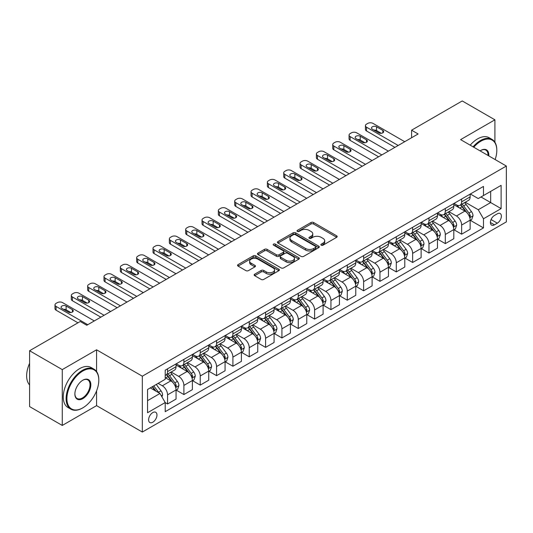 <?xml version="1.0" encoding="UTF-8"?>
<svg xmlns="http://www.w3.org/2000/svg" width="533" height="533" viewBox="0 0 533 533"><rect width="100%" height="100%" fill="white"/><g stroke="black" fill="none" stroke-linecap="round" stroke-linejoin="round"><path stroke-width="0.8" d="M321.239 245.187A1.273 0.733 0 0 0 323.031 245.187L336.669 237.312A1.812 1.046 0 0 0 337.196 236.572A1.812 1.046 0 0 0 336.669 235.833L313.571 222.501A1.812 1.046 0 0 0 311.005 222.501L297.374 230.369A1.273 0.733 0 0 0 297.001 230.889A1.273 0.733 0 0 0 297.374 231.409A1.273 0.733 0 0 0 299.173 231.409L300.932 230.389A5.803 3.351 0 0 1 309.147 230.389L311.072 231.502A5.803 3.351 0 0 1 312.771 233.867A5.803 3.351 0 0 1 311.072 236.239L309.307 237.258A1.273 0.733 0 0 0 308.933 237.778A1.273 0.733 0 0 0 309.307 238.298A1.273 0.733 0 0 0 311.105 238.298L312.864 237.278A5.803 3.351 0 0 1 321.079 237.278L323.005 238.391A5.803 3.351 0 0 1 324.704 240.756A5.803 3.351 0 0 1 323.005 243.128L321.239 244.147A1.273 0.733 0 0 0 320.866 244.667A1.273 0.733 0 0 0 321.239 245.187L321.239 244.147M152.784 422.236A5.916 3.418 120 0 0 156.649 417.026A5.916 3.418 120 0 0 155.743 412.289A5.916 3.418 120 0 0 152.784 412.582A5.916 3.418 120 0 0 148.92 417.792A5.916 3.418 120 0 0 149.826 422.529A5.916 3.418 120 0 0 152.784 422.236M254.681 274.202A1.812 1.046 0 0 0 254.154 274.941A1.812 1.046 0 0 0 254.681 275.681L261.163 279.425A1.812 1.046 0 0 0 263.728 279.425L278.866 270.684A1.812 1.046 0 0 0 279.399 269.945A1.812 1.046 0 0 0 278.866 269.205L255.773 255.867A1.812 1.046 0 0 0 253.208 255.867L238.071 264.608A1.812 1.046 0 0 0 237.538 265.347A1.812 1.046 0 0 0 238.071 266.094L245.893 270.611A1.812 1.046 0 0 0 248.458 270.611L254.941 266.866A1.812 1.046 0 0 0 255.474 266.127A1.812 1.046 0 0 0 254.941 265.387L251.056 263.149A4.85 2.805 0 0 1 249.637 261.163A4.85 2.805 0 0 1 252.635 258.578A4.85 2.805 0 0 1 257.925 259.185L273.129 267.959A4.85 2.805 0 0 1 274.548 269.945A4.85 2.805 0 0 1 271.55 272.53A4.85 2.805 0 0 1 266.26 271.923L263.728 270.464A1.812 1.046 0 0 0 261.163 270.464L254.681 274.202L254.681 275.681M96.58 349.795L62.268 369.602L29.588 350.734L29.588 406.579L62.268 425.447L96.58 405.64L142.324 432.05L142.324 376.205L96.58 349.795L96.58 371.534M494.91 142.238L494.91 119.818L460.605 139.626L506.35 166.036L142.324 376.205M494.91 119.818L462.238 100.95L411.589 130.192L411.589 137.741M29.588 350.734L80.243 321.492L86.779 325.27L418.119 133.97L411.589 130.192M301.065 256.386A1.812 1.046 0 0 0 303.63 256.386L318.767 247.645A1.812 1.046 0 0 0 319.3 246.906A1.812 1.046 0 0 0 318.767 246.166L295.675 232.834A1.812 1.046 0 0 0 293.11 232.834L277.966 241.576A1.812 1.046 0 0 0 277.44 242.315A1.812 1.046 0 0 0 277.966 243.055L301.065 256.386M274.049 245.46A1.273 0.733 0 0 1 275.341 245.64L275.341 244.127L298.82 257.686A1.812 1.046 0 0 1 299.346 258.425A1.812 1.046 0 0 1 298.82 259.165L283.676 267.906A1.812 1.046 0 0 1 281.111 267.906L258.019 254.574L258.019 253.088A1.812 1.046 0 0 0 257.486 253.835A1.812 1.046 0 0 0 258.019 254.574M258.019 253.088L264.501 249.351A1.812 1.046 0 0 1 267.066 249.351L276.427 254.761A1.812 1.046 0 0 0 278.999 254.761L283.296 252.276A1.812 1.046 0 0 0 283.822 251.536A1.812 1.046 0 0 0 283.296 250.796L273.542 245.167A1.273 0.733 0 0 1 273.169 244.647A1.273 0.733 0 0 1 273.955 243.967A1.273 0.733 0 0 1 275.341 244.127M497.329 213.806L494.457 215.465A5.73 3.311 120 0 0 490.713 220.515A5.73 3.311 120 0 0 491.593 225.113A5.73 3.311 120 0 0 494.457 224.826L497.329 223.167A5.73 3.311 120 0 0 501.073 218.117A5.73 3.311 120 0 0 500.194 213.526A5.73 3.311 120 0 0 497.329 213.806M142.324 432.05L506.35 221.881L506.35 166.036M470.339 193.999L478.248 198.562L483.478 195.544L483.478 186.417L165.203 370.168L165.203 379.296L147.554 389.49L147.554 412.729L165.203 402.542L165.203 411.676L483.478 227.917L483.478 218.79L478.248 209.736L465.249 202.227M483.478 195.544L501.12 185.357L501.12 208.603L483.478 218.79M62.268 369.602L62.268 425.447M480.993 196.977L490.666 202.567L490.666 191.394L501.12 185.357M478.248 209.736L490.666 202.567L501.12 208.603M147.554 400.656L159.973 393.487L150.299 387.904M165.203 402.615L167.555 403.974L167.555 394.846A7.395 4.271 -120 0 0 162.325 385.792L158.141 383.374M167.555 403.974L176.05 399.07L176.05 389.943A7.395 4.271 -120 0 0 170.82 380.882L165.203 377.637M176.243 390.129L183.892 394.547L183.892 385.412A7.395 4.271 -120 0 0 178.662 376.358L171.16 372.021M183.892 394.547L192.386 389.636L192.386 380.509A7.395 4.271 -120 0 0 187.163 371.454L176.05 365.038M192.586 380.695L200.228 385.112L200.228 375.978A7.395 4.271 -120 0 0 195.005 366.924L187.496 362.587M200.228 385.112L208.729 380.202L208.729 371.075A7.395 4.271 -120 0 0 203.499 362.02L192.386 355.604M208.923 371.261L216.571 375.678L216.571 366.544A7.395 4.271 -120 0 0 211.341 357.49L203.833 353.159M216.571 375.678L225.066 370.775L225.066 361.64A7.395 4.271 -120 0 0 219.836 352.586L208.729 346.17M225.259 361.827L232.908 366.244L232.908 357.117A7.395 4.271 -120 0 0 227.678 348.056L220.176 343.725M232.908 366.244L241.402 361.341L241.402 352.206A7.395 4.271 -120 0 0 236.179 343.152L225.066 336.736M241.602 352.4L249.244 356.81L249.244 347.683A7.395 4.271 -120 0 0 244.021 338.622L236.512 334.291M249.244 356.81L257.745 351.907L257.745 342.772A7.395 4.271 -120 0 0 252.515 333.718L241.402 327.302M257.939 342.966L265.587 347.376L265.587 338.248A7.395 4.271 -120 0 0 260.357 329.194L252.849 324.857M265.587 347.376L274.082 342.472L274.082 333.345A7.395 4.271 -120 0 0 268.852 324.284L257.745 317.875M274.275 333.531L281.924 337.949L281.924 328.814A7.395 4.271 -120 0 0 276.694 319.76L269.192 315.423M281.924 337.949L290.418 333.038L290.418 323.911A7.395 4.271 -120 0 0 285.188 314.856L274.082 308.44M290.618 324.097L298.26 328.515L298.26 319.38A7.395 4.271 -120 0 0 293.037 310.326L285.528 305.989M298.26 328.515L306.761 323.604L306.761 314.477A7.395 4.271 -120 0 0 301.531 305.422L290.418 299.006M306.955 314.663L314.603 319.08L314.603 309.946A7.395 4.271 -120 0 0 309.373 300.892L301.865 296.561M314.603 319.08L323.098 314.177L323.098 305.043A7.395 4.271 -120 0 0 317.868 295.988L306.761 289.572M323.291 305.229L330.94 309.646L330.94 300.519A7.395 4.271 -120 0 0 325.71 291.458L318.201 287.127M330.94 309.646L339.434 304.743L339.434 295.608A7.395 4.271 -120 0 0 334.204 286.554L323.098 280.138M339.634 295.802L347.276 300.212L347.276 291.085A7.395 4.271 -120 0 0 342.053 282.024L334.544 277.693M347.276 300.212L355.771 295.309L355.771 286.174A7.395 4.271 -120 0 0 350.547 277.12L339.434 270.704M355.971 286.368L363.619 290.778L363.619 281.651A7.395 4.271 -120 0 0 358.389 272.596L350.881 268.259M363.619 290.778L372.114 285.875L372.114 276.747A7.395 4.271 -120 0 0 366.884 267.686L355.771 261.277M372.307 276.933L379.956 281.351L379.956 272.216A7.395 4.271 -120 0 0 374.726 263.162L367.217 258.825M379.956 281.351L388.45 276.44L388.45 267.313A7.395 4.271 -120 0 0 383.22 258.258L372.114 251.843M388.65 267.499L396.292 271.917L396.292 262.782A7.395 4.271 -120 0 0 391.062 253.728L383.56 249.391M396.292 271.917L404.787 267.006L404.787 257.879A7.395 4.271 -120 0 0 399.563 248.824L388.45 242.408M404.987 258.065L412.635 262.483L412.635 253.348A7.395 4.271 -120 0 0 407.405 244.294L399.897 239.963M412.635 262.483L421.13 257.579L421.13 248.445A7.395 4.271 -120 0 0 415.9 239.39L404.787 232.974M421.323 248.631L428.972 253.048L428.972 243.921A7.395 4.271 -120 0 0 423.742 234.86L416.233 230.529M428.972 253.048L437.466 248.145L437.466 239.011A7.395 4.271 -120 0 0 432.236 229.956L421.13 223.54M437.66 239.204L445.308 243.614L445.308 234.487A7.395 4.271 -120 0 0 440.078 225.426L432.576 221.095M445.308 243.614L453.803 238.711L453.803 229.576A7.395 4.271 -120 0 0 448.579 220.522L437.466 214.106M454.003 229.77L461.645 234.18L461.645 225.053A7.395 4.271 -120 0 0 456.421 215.998L448.913 211.661M461.645 234.18L470.146 229.277L470.146 220.149A7.395 4.271 -120 0 0 464.916 211.088L453.803 204.679M454.003 203.433L456.421 204.825A7.395 4.271 -120 0 0 460.119 205.192A7.395 4.271 -120 0 0 461.645 201.807L461.645 199.016M437.66 212.867L440.078 214.259A7.395 4.271 -120 0 0 443.776 214.626A7.395 4.271 -120 0 0 445.308 211.241L445.308 208.45M421.323 222.294L423.742 223.693A7.395 4.271 -120 0 0 427.439 224.06A7.395 4.271 -120 0 0 428.972 220.675L428.972 217.884M404.987 231.728L407.405 233.128A7.395 4.271 -120 0 0 411.103 233.494A7.395 4.271 -120 0 0 412.635 230.109L412.635 227.318M388.644 241.163L391.062 242.562A7.395 4.271 -120 0 0 394.76 242.928A7.395 4.271 -120 0 0 396.292 239.544L396.292 236.745M372.307 250.597L374.726 251.989A7.395 4.271 -120 0 0 378.423 252.356A7.395 4.271 -120 0 0 379.956 248.971L379.956 246.179M355.971 260.031L358.389 261.423A7.395 4.271 -120 0 0 362.087 261.79A7.395 4.271 -120 0 0 363.619 258.405L363.619 255.613M339.634 269.465L342.053 270.857A7.395 4.271 -120 0 0 345.744 271.224A7.395 4.271 -120 0 0 347.276 267.839L347.276 265.048M323.291 278.892L325.71 280.291A7.395 4.271 -120 0 0 329.407 280.658A7.395 4.271 -120 0 0 330.94 277.273L330.94 274.482M306.955 288.326L309.373 289.725A7.395 4.271 -120 0 0 313.071 290.092A7.395 4.271 -120 0 0 314.603 286.707L314.603 283.916M290.618 297.76L293.037 299.16A7.395 4.271 -120 0 0 296.728 299.526A7.395 4.271 -120 0 0 298.26 296.141L298.26 293.343M274.275 307.195L276.694 308.587A7.395 4.271 -120 0 0 280.391 308.953A7.395 4.271 -120 0 0 281.924 305.569L281.924 302.777M257.939 316.629L260.357 318.021A7.395 4.271 -120 0 0 264.055 318.388A7.395 4.271 -120 0 0 265.587 315.003L265.587 312.211M241.602 326.063L244.021 327.455A7.395 4.271 -120 0 0 247.718 327.822A7.395 4.271 -120 0 0 249.244 324.437L249.244 321.646M225.259 335.49L227.678 336.889A7.395 4.271 -120 0 0 231.375 337.256A7.395 4.271 -120 0 0 232.908 333.871L232.908 331.08M208.923 344.924L211.341 346.323A7.395 4.271 -120 0 0 215.039 346.69A7.395 4.271 -120 0 0 216.571 343.305L216.571 340.514M192.586 354.358L195.005 355.758A7.395 4.271 -120 0 0 198.702 356.124A7.395 4.271 -120 0 0 200.228 352.739L200.228 349.941M176.243 363.792L178.662 365.185A7.395 4.271 -120 0 0 182.359 365.551A7.395 4.271 -120 0 0 183.892 362.167L183.892 359.375M470.339 220.336L483.478 227.917M460.119 205.192L468.614 200.288A7.395 4.271 -120 0 0 470.146 196.904L470.146 194.112M443.776 214.626L452.277 209.722A7.395 4.271 -120 0 0 453.803 206.338L453.803 203.546M427.439 224.06L435.934 219.156A7.395 4.271 -120 0 0 437.466 215.772L437.466 212.98M411.103 233.494L419.598 228.59A7.395 4.271 -120 0 0 421.13 225.199L421.13 222.408M394.76 242.928L403.261 238.018A7.395 4.271 -120 0 0 404.787 234.633L404.787 231.842M378.423 252.356L386.918 247.452A7.395 4.271 -120 0 0 388.45 244.067L388.45 241.276M362.087 261.79L370.582 256.886A7.395 4.271 -120 0 0 372.114 253.501L372.114 250.71M345.744 271.224L354.245 266.32A7.395 4.271 -120 0 0 355.771 262.936L355.771 260.144M329.407 280.658L337.902 275.754A7.395 4.271 -120 0 0 339.434 272.37L339.434 269.578M313.071 290.092L321.566 285.182A7.395 4.271 -120 0 0 323.098 281.797L323.098 279.006M296.728 299.526L305.229 294.616A7.395 4.271 -120 0 0 306.761 291.231L306.761 288.44M280.391 308.953L288.886 304.05A7.395 4.271 -120 0 0 290.418 300.665L290.418 297.874M264.055 318.388L272.55 313.484A7.395 4.271 -120 0 0 274.082 310.099L274.082 307.308M247.718 327.822L256.213 322.918A7.395 4.271 -120 0 0 257.745 319.534L257.745 316.742M231.375 337.256L239.87 332.352A7.395 4.271 -120 0 0 241.402 328.968L241.402 326.176M215.039 346.69L223.534 341.78A7.395 4.271 -120 0 0 225.066 338.395L225.066 335.603M198.702 356.124L207.197 351.214A7.395 4.271 -120 0 0 208.729 347.829L208.729 345.038M182.359 365.551L190.854 360.648A7.395 4.271 -120 0 0 192.386 357.263L192.386 354.472M165.203 375.285A7.395 4.271 -120 0 0 166.023 374.985L174.518 370.082A7.395 4.271 -120 0 0 176.05 366.697L176.05 363.906M166.023 374.985A7.395 4.271 -120 0 0 167.555 371.601L167.555 368.809M159.973 393.487L165.203 402.542M96.58 405.64L96.58 390.862M321.745 245.367L323.005 244.64A5.803 3.351 0 0 0 324.704 242.268L324.704 240.756M312.771 233.867L312.771 235.379A5.803 3.351 0 0 1 311.072 237.751L309.813 238.478M336.669 235.833L336.669 237.312L313.571 224.007A1.812 1.046 0 0 0 311.005 224.007L297.88 231.589M318.747 247.658L295.675 234.34A1.812 1.046 0 0 0 293.11 234.34L277.993 243.068M315.563 247.425A1.273 0.733 0 0 0 315.936 246.906A1.273 0.733 0 0 0 315.563 246.386L295.289 234.687A1.273 0.733 0 0 0 293.496 234.687L291.631 235.759A5.803 3.351 0 0 0 289.932 238.131A5.803 3.351 0 0 0 291.631 240.496L305.489 248.498A5.803 3.351 0 0 0 313.704 248.498L315.563 247.425L315.563 248.931A1.273 0.733 0 0 0 315.936 248.418L315.936 246.906M289.932 238.131L289.932 239.637A5.803 3.351 0 0 0 291.631 242.009L291.631 240.496M315.563 248.931L313.704 250.01A5.803 3.351 0 0 1 305.489 250.01L291.631 242.009M258.045 254.587L264.501 250.863L264.501 249.351M283.822 251.536L283.822 253.048A1.812 1.046 0 0 1 283.296 253.788L278.999 256.266A1.812 1.046 0 0 1 276.427 256.266L267.066 250.863A1.812 1.046 0 0 0 264.501 250.863M275.341 245.64L298.793 259.178M286.148 260.37A4.85 2.805 0 0 0 291.438 260.977A4.85 2.805 0 0 0 294.436 258.385A4.85 2.805 0 0 0 293.01 256.406L287.653 253.315A1.812 1.046 0 0 0 285.088 253.315L280.791 255.793A1.812 1.046 0 0 0 280.258 256.533A1.812 1.046 0 0 0 280.791 257.279L286.148 260.37L286.148 261.876A4.85 2.805 0 0 0 291.438 262.483A4.85 2.805 0 0 0 294.436 259.897L294.436 258.385M280.258 256.533L280.258 258.045A1.812 1.046 0 0 0 280.791 258.785L280.791 257.279M286.148 261.876L280.791 258.785M274.548 269.945L274.548 271.45A4.85 2.805 0 0 1 271.55 274.042A4.85 2.805 0 0 1 266.26 273.436L263.728 271.97A1.812 1.046 0 0 0 261.163 271.97L254.707 275.694M249.637 261.163L249.637 262.676A4.85 2.805 0 0 0 251.056 264.654L251.056 263.149M254.914 266.88L251.056 264.654M278.866 269.205L278.866 270.684L255.773 257.379A1.812 1.046 0 0 0 253.208 257.379L238.091 266.107L238.071 264.608M470.146 220.449L471.712 219.543L473.018 215.772A4.897 2.825 -120 0 0 471.458 211.601L466.115 204.472A14.138 8.162 -120 0 0 464.569 202.62M459.259 207.823A14.138 8.162 -120 0 0 456.368 204.799M469.7 217.451L470.373 215.978A4.897 2.825 -120 0 0 468.973 213.033L463.63 205.905A14.138 8.162 -120 0 0 462.091 204.052M460.772 204.812A11.739 6.776 60 0 1 462.697 207.004L467.221 213.04M460.519 204.958A14.138 8.162 60 0 1 462.064 206.811L465.615 211.548M398.191 145.476L366.491 127.174A3.698 2.132 -0 0 1 365.411 125.668A3.698 2.132 -0 0 1 366.491 124.156L367.797 123.403A3.698 2.132 -0 0 1 373.027 123.403L404.727 141.698M365.411 125.668L365.411 129.439A3.698 2.132 180 0 0 366.491 130.945L394.92 147.361M372.374 129.213A2.958 1.706 180 0 1 371.508 128.007A2.958 1.706 180 0 1 373.333 126.428A2.958 1.706 180 0 1 376.558 126.794L382.827 130.418A2.958 1.706 180 0 1 383.7 131.624A2.958 1.706 180 0 1 381.868 133.203A2.958 1.706 180 0 1 378.65 132.837L372.374 129.213M373.913 130.099A2.958 1.706 180 0 1 376.558 130.572L381.295 133.303M453.803 229.883L455.375 228.977L456.681 225.199A4.897 2.825 -120 0 0 455.115 221.028L449.779 213.9A14.138 8.162 -120 0 0 448.233 212.054M442.923 217.257A14.138 8.162 -120 0 0 440.025 214.226M453.356 226.878L454.036 225.412A4.897 2.825 -120 0 0 452.63 222.468L447.294 215.339A14.138 8.162 -120 0 0 445.748 213.486M444.435 214.246A11.739 6.776 60 0 1 446.361 216.438L450.878 222.474M444.182 214.393A14.138 8.162 60 0 1 445.721 216.238L449.272 220.982M437.466 239.317L439.032 238.411L440.345 234.633A4.897 2.825 -120 0 0 438.779 230.463L433.436 223.334A14.138 8.162 -120 0 0 431.897 221.488M426.587 226.692A14.138 8.162 -120 0 0 423.688 223.66M437.02 236.312L437.7 234.846A4.897 2.825 -120 0 0 436.294 231.895L430.957 224.766A14.138 8.162 -120 0 0 429.411 222.921M428.092 223.68A11.739 6.776 60 0 1 430.024 225.872L434.542 231.902M427.846 223.827A14.138 8.162 60 0 1 429.385 225.672L432.936 230.416M421.13 248.744L422.696 247.845L424.001 244.067A4.897 2.825 -120 0 0 422.442 239.897L417.099 232.768A14.138 8.162 -120 0 0 415.553 230.922M410.243 236.126A14.138 8.162 -120 0 0 407.352 233.094M420.684 245.746L421.356 244.274A4.897 2.825 -120 0 0 419.957 241.329L414.614 234.2A14.138 8.162 -120 0 0 413.075 232.355M411.756 233.114A11.739 6.776 60 0 1 413.681 235.306L418.205 241.336M411.503 233.261A14.138 8.162 60 0 1 413.048 235.106L416.599 239.85M381.848 154.91L350.154 136.608A3.698 2.132 -0 0 1 349.068 135.096A3.698 2.132 -0 0 1 350.154 133.59L351.46 132.837A3.698 2.132 -0 0 1 356.69 132.837L388.384 151.132M349.068 135.096L349.068 138.873A3.698 2.132 180 0 0 350.154 140.379L378.583 156.795M356.037 138.647A2.958 1.706 180 0 1 355.171 137.441A2.958 1.706 180 0 1 356.997 135.862A2.958 1.706 180 0 1 360.215 136.228L366.491 139.853A2.958 1.706 180 0 1 367.357 141.058A2.958 1.706 180 0 1 365.531 142.637A2.958 1.706 180 0 1 362.307 142.264L356.037 138.647M357.576 139.533A2.958 1.706 180 0 1 360.215 140.006L364.952 142.737M365.511 164.337L333.818 146.042A3.698 2.132 -0 0 1 332.732 144.53A3.698 2.132 -0 0 1 333.818 143.024L335.124 142.264A3.698 2.132 -0 0 1 340.347 142.264L372.047 160.566M332.732 144.53L332.732 148.307A3.698 2.132 180 0 0 333.818 149.813L362.247 166.229M339.694 148.081A2.958 1.706 180 0 1 338.828 146.868A2.958 1.706 180 0 1 340.654 145.296A2.958 1.706 180 0 1 343.878 145.662L350.154 149.287A2.958 1.706 180 0 1 351.02 150.493A2.958 1.706 180 0 1 349.195 152.072A2.958 1.706 180 0 1 345.97 151.698L339.694 148.081M341.233 148.967A2.958 1.706 180 0 1 343.878 149.433L348.615 152.172M349.175 173.771L317.475 155.476A3.698 2.132 -0 0 1 316.395 153.964A3.698 2.132 -0 0 1 317.475 152.458L318.781 151.698A3.698 2.132 -0 0 1 324.011 151.698L355.711 170M316.395 153.964L316.395 157.735A3.698 2.132 180 0 0 317.475 159.247L345.904 175.657M323.358 157.508A2.958 1.706 180 0 1 322.492 156.302A2.958 1.706 180 0 1 324.317 154.723A2.958 1.706 180 0 1 327.542 155.096L333.818 158.721A2.958 1.706 180 0 1 334.684 159.927A2.958 1.706 180 0 1 332.858 161.506A2.958 1.706 180 0 1 329.634 161.133L323.358 157.508M324.897 158.401A2.958 1.706 180 0 1 327.542 158.867L332.279 161.606M404.787 258.179L406.359 257.272L407.665 253.501A4.897 2.825 -120 0 0 406.099 249.331L400.763 242.202A14.138 8.162 -120 0 0 399.217 240.35M393.907 245.56A14.138 8.162 -120 0 0 391.009 242.528M404.34 255.18L405.02 253.708A4.897 2.825 -120 0 0 403.621 250.763L398.278 243.634A14.138 8.162 -120 0 0 396.732 241.789M395.419 242.548A11.739 6.776 60 0 1 397.345 244.74L401.862 250.77M395.166 242.695A14.138 8.162 60 0 1 396.712 244.54L400.256 249.277M332.832 183.205L301.138 164.904A3.698 2.132 -0 0 1 300.052 163.398A3.698 2.132 -0 0 1 301.138 161.885L302.444 161.133A3.698 2.132 -0 0 1 307.674 161.133L339.368 179.434M300.052 163.398L300.052 167.169A3.698 2.132 180 0 0 301.138 168.681L329.567 185.091M307.021 166.942A2.958 1.706 180 0 1 306.155 165.736A2.958 1.706 180 0 1 307.981 164.157A2.958 1.706 180 0 1 311.205 164.53L317.475 168.148A2.958 1.706 180 0 1 318.341 169.361A2.958 1.706 180 0 1 316.515 170.94A2.958 1.706 180 0 1 313.291 170.567L307.021 166.942M308.56 167.835A2.958 1.706 180 0 1 311.205 168.301L315.936 171.033M495.144 159.567A22.553 13.019 120 0 0 496.809 150.419A22.553 13.019 120 0 0 480.859 141.212A22.553 13.019 120 0 0 473.77 147.228M473.084 146.835A23.106 13.338 -60 0 1 480.473 140.532A23.106 13.338 -60 0 1 492.026 139.386A23.106 13.338 -60 0 1 496.809 149.966A23.106 13.338 -60 0 1 496.809 150.193M480.113 150.892A11.273 6.509 -60 0 1 480.859 150.419L480.859 150.419A11.273 6.509 -60 0 1 488.801 155.909M470.206 145.176A23.106 13.338 -60 0 1 477.595 138.873A23.106 13.338 -60 0 1 489.147 137.727L492.026 139.386M488.041 155.469A10.72 6.189 120 0 0 485.83 150.113A10.72 6.189 120 0 0 480.666 150.533M82.462 408.051L82.855 407.825A22.553 13.019 120 0 0 98.798 380.202A22.553 13.019 120 0 0 82.855 371.001A22.553 13.019 120 0 0 66.911 398.617A22.553 13.019 120 0 0 82.855 407.825L82.462 408.051A23.106 13.338 -60 0 1 70.909 409.197A23.106 13.338 -60 0 1 67.365 390.682A23.106 13.338 -60 0 1 82.462 370.322A23.106 13.338 -60 0 1 94.015 369.176A23.106 13.338 -60 0 1 98.798 379.749A23.106 13.338 -60 0 1 98.798 379.982M82.855 398.617A11.273 6.509 -60 0 1 74.88 394.014A11.273 6.509 -60 0 1 82.855 380.202L82.855 380.202A11.273 6.509 -60 0 1 90.83 384.806A11.273 6.509 -60 0 1 82.855 398.617M74.886 393.787A10.72 6.189 120 0 0 77.105 398.471A10.72 6.189 120 0 0 82.462 397.938A10.72 6.189 120 0 0 89.464 388.49A10.72 6.189 120 0 0 87.825 379.902A10.72 6.189 120 0 0 82.655 380.322M70.909 409.197L68.031 407.538A23.106 13.338 -60 0 1 64.493 389.023A23.106 13.338 -60 0 1 79.59 368.656A23.106 13.338 -60 0 1 91.143 367.517L94.015 369.176M29.588 384.926A23.106 13.338 -60 0 1 29.588 363.333M388.45 267.613L390.023 266.707L391.329 262.936A4.897 2.825 -120 0 0 389.763 258.765L384.42 251.636A14.138 8.162 -120 0 0 382.881 249.784M377.571 254.994A14.138 8.162 -120 0 0 374.672 251.962M388.004 264.615L388.684 263.142A4.897 2.825 -120 0 0 387.278 260.197L381.941 253.068A14.138 8.162 -120 0 0 380.395 251.223M379.083 251.982A11.739 6.776 60 0 1 381.008 254.168L385.526 260.204M378.83 252.122A14.138 8.162 60 0 1 380.369 253.975L383.92 258.712M372.114 277.047L373.68 276.141L374.985 272.37A4.897 2.825 -120 0 0 373.426 268.199L368.083 261.063A14.138 8.162 -120 0 0 366.537 259.218M361.227 264.421A14.138 8.162 -120 0 0 358.336 261.397M371.668 274.049L372.34 272.576A4.897 2.825 -120 0 0 370.941 269.631L365.598 262.502A14.138 8.162 -120 0 0 364.059 260.65M362.74 261.41A11.739 6.776 60 0 1 364.665 263.602L369.189 269.638M362.487 261.556A14.138 8.162 60 0 1 364.032 263.409L367.583 268.146M355.771 286.481L357.343 285.575L358.649 281.797A4.897 2.825 -120 0 0 357.083 277.626L351.747 270.498A14.138 8.162 -120 0 0 350.201 268.652M344.891 273.855A14.138 8.162 -120 0 0 341.993 270.824M355.324 283.476L356.004 282.01A4.897 2.825 -120 0 0 354.605 279.065L349.262 271.937A14.138 8.162 -120 0 0 347.716 270.084M346.403 270.844A11.739 6.776 60 0 1 348.329 273.036L352.846 279.072M346.15 270.991A14.138 8.162 60 0 1 347.696 272.836L351.24 277.58M339.434 295.915L341.007 295.009L342.313 291.231A4.897 2.825 -120 0 0 340.747 287.06L335.404 279.932A14.138 8.162 -120 0 0 333.865 278.086M328.555 283.289A14.138 8.162 -120 0 0 325.656 280.258M338.988 292.91L339.668 291.444A4.897 2.825 -120 0 0 338.262 288.493L332.925 281.364A14.138 8.162 -120 0 0 331.379 279.519M330.067 280.278A11.739 6.776 60 0 1 331.992 282.47L336.51 288.5M329.814 280.425A14.138 8.162 60 0 1 331.353 282.27L334.904 287.014M323.098 305.342L324.664 304.443L325.969 300.665A4.897 2.825 -120 0 0 324.41 296.495L319.067 289.366A14.138 8.162 -120 0 0 317.528 287.52M312.211 292.724A14.138 8.162 -120 0 0 309.32 289.692M322.652 302.344L323.324 300.872A4.897 2.825 -120 0 0 321.925 297.927L316.582 290.798A14.138 8.162 -120 0 0 315.043 288.953M313.724 289.712A11.739 6.776 60 0 1 315.649 291.904L320.173 297.934M313.471 289.859A14.138 8.162 60 0 1 315.016 291.704L318.567 296.448M316.495 192.64L284.802 174.338A3.698 2.132 -0 0 1 283.716 172.832A3.698 2.132 -0 0 1 284.802 171.32L286.108 170.567A3.698 2.132 -0 0 1 291.338 170.567L323.031 188.869M283.716 172.832L283.716 176.603A3.698 2.132 180 0 0 284.802 178.115L313.231 194.525M290.678 176.376A2.958 1.706 180 0 1 289.812 175.17A2.958 1.706 180 0 1 291.638 173.591A2.958 1.706 180 0 1 294.862 173.965L301.138 177.582A2.958 1.706 180 0 1 302.004 178.795A2.958 1.706 180 0 1 300.179 180.367A2.958 1.706 180 0 1 296.954 180.001L290.678 176.376M292.217 177.262A2.958 1.706 180 0 1 294.862 177.736L299.599 180.467M300.159 202.074L268.459 183.772A3.698 2.132 -0 0 1 267.379 182.266A3.698 2.132 -0 0 1 268.459 180.754L269.765 180.001A3.698 2.132 -0 0 1 274.995 180.001L306.695 198.296M267.379 182.266L267.379 186.037A3.698 2.132 180 0 0 268.459 187.543L296.888 203.959M274.342 185.81A2.958 1.706 180 0 1 273.476 184.605A2.958 1.706 180 0 1 275.301 183.026A2.958 1.706 180 0 1 278.526 183.392L284.802 187.016A2.958 1.706 180 0 1 285.668 188.222A2.958 1.706 180 0 1 283.842 189.801A2.958 1.706 180 0 1 280.618 189.435L274.342 185.81M275.881 186.697A2.958 1.706 180 0 1 278.526 187.17L283.263 189.901M283.816 211.508L252.122 193.206A3.698 2.132 -0 0 1 251.036 191.693A3.698 2.132 -0 0 1 252.122 190.188L253.428 189.435A3.698 2.132 -0 0 1 258.658 189.435L290.352 207.73M251.036 191.693L251.036 195.471A3.698 2.132 180 0 0 252.122 196.977L280.551 213.393M258.005 195.245A2.958 1.706 180 0 1 257.139 194.039A2.958 1.706 180 0 1 258.965 192.46A2.958 1.706 180 0 1 262.189 192.826L268.459 196.45A2.958 1.706 180 0 1 269.325 197.656A2.958 1.706 180 0 1 267.499 199.235A2.958 1.706 180 0 1 264.275 198.862L258.005 195.245M259.544 196.131A2.958 1.706 180 0 1 262.189 196.604L266.92 199.335M267.479 220.935L235.786 202.64A3.698 2.132 -0 0 1 234.7 201.128A3.698 2.132 -0 0 1 235.786 199.622L237.092 198.862A3.698 2.132 -0 0 1 242.322 198.862L274.015 217.164M234.7 201.128L234.7 204.905A3.698 2.132 180 0 0 235.786 206.411L264.215 222.827M241.662 204.679A2.958 1.706 180 0 1 240.796 203.466A2.958 1.706 180 0 1 242.622 201.894A2.958 1.706 180 0 1 245.846 202.26L252.122 205.885A2.958 1.706 180 0 1 252.988 207.09A2.958 1.706 180 0 1 251.163 208.669A2.958 1.706 180 0 1 247.938 208.296L241.662 204.679M243.201 205.565A2.958 1.706 180 0 1 245.846 206.031L250.583 208.769M251.143 230.369L219.443 212.074A3.698 2.132 -0 0 1 218.363 210.562A3.698 2.132 -0 0 1 219.443 209.056L220.755 208.296A3.698 2.132 -0 0 1 225.979 208.296L257.679 226.598M218.363 210.562L218.363 214.333A3.698 2.132 180 0 0 219.443 215.845L247.872 232.255M225.326 214.106A2.958 1.706 180 0 1 224.46 212.9A2.958 1.706 180 0 1 226.285 211.321A2.958 1.706 180 0 1 229.51 211.694L235.786 215.319A2.958 1.706 180 0 1 236.652 216.525A2.958 1.706 180 0 1 234.826 218.104A2.958 1.706 180 0 1 231.602 217.731L225.326 214.106M226.865 214.999A2.958 1.706 180 0 1 229.51 215.465L234.247 218.204M306.761 314.776L308.327 313.87L309.633 310.099A4.897 2.825 -120 0 0 308.067 305.929L302.731 298.8A14.138 8.162 -120 0 0 301.185 296.948M295.875 302.158A14.138 8.162 -120 0 0 292.977 299.126M306.315 311.778L306.988 310.306A4.897 2.825 -120 0 0 305.589 307.361L300.246 300.232A14.138 8.162 -120 0 0 298.7 298.387M297.387 299.146A11.739 6.776 60 0 1 299.313 301.332L303.837 307.368M297.134 299.293A14.138 8.162 60 0 1 298.68 301.138L302.231 305.875M234.8 239.803L203.106 221.501A3.698 2.132 -0 0 1 202.02 219.996A3.698 2.132 -0 0 1 203.106 218.483L204.412 217.731A3.698 2.132 -0 0 1 209.642 217.731L241.336 236.032M202.02 219.996L202.02 223.767A3.698 2.132 180 0 0 203.106 225.279L231.535 241.689M208.989 223.54A2.958 1.706 180 0 1 208.123 222.334A2.958 1.706 180 0 1 209.949 220.755A2.958 1.706 180 0 1 213.173 221.128L219.443 224.746A2.958 1.706 180 0 1 220.309 225.959A2.958 1.706 180 0 1 218.483 227.531A2.958 1.706 180 0 1 215.265 227.165L208.989 223.54M210.528 224.433A2.958 1.706 180 0 1 213.173 224.899L217.904 227.631M290.418 324.211L291.991 323.304L293.297 319.534A4.897 2.825 -120 0 0 291.731 315.363L286.388 308.234A14.138 8.162 -120 0 0 284.849 306.382M279.539 311.592A14.138 8.162 -120 0 0 276.64 308.56M289.972 321.212L290.652 319.74A4.897 2.825 -120 0 0 289.246 316.795L283.909 309.666A14.138 8.162 -120 0 0 282.363 307.821M281.051 308.58A11.739 6.776 60 0 1 282.976 310.766L287.494 316.802M280.798 308.72A14.138 8.162 60 0 1 282.337 310.572L285.888 315.309M218.463 249.237L186.77 230.936A3.698 2.132 -0 0 1 185.684 229.43A3.698 2.132 -0 0 1 186.77 227.917L188.076 227.165A3.698 2.132 -0 0 1 193.306 227.165L224.999 245.466M185.684 229.43L185.684 233.201A3.698 2.132 180 0 0 186.77 234.713L215.199 251.123M192.653 232.974A2.958 1.706 180 0 1 191.787 231.768A2.958 1.706 180 0 1 193.612 230.189A2.958 1.706 180 0 1 196.83 230.562L203.106 234.18A2.958 1.706 180 0 1 203.972 235.393A2.958 1.706 180 0 1 202.147 236.965A2.958 1.706 180 0 1 198.922 236.599L192.653 232.974M194.185 233.86A2.958 1.706 180 0 1 196.83 234.333L201.567 237.065M274.082 333.645L275.648 332.739L276.953 328.968A4.897 2.825 -120 0 0 275.394 324.797L270.051 317.661A14.138 8.162 -120 0 0 268.512 315.816M263.195 321.019A14.138 8.162 -120 0 0 260.304 317.994M273.636 330.647L274.308 329.174A4.897 2.825 -120 0 0 272.909 326.229L267.566 319.1A14.138 8.162 -120 0 0 266.027 317.248M264.708 318.008A11.739 6.776 60 0 1 266.64 320.2L271.157 326.236M264.455 318.154A14.138 8.162 60 0 1 266 320.007L269.551 324.744M202.127 258.672L170.427 240.37A3.698 2.132 -0 0 1 169.347 238.864A3.698 2.132 -0 0 1 170.427 237.352L171.739 236.599A3.698 2.132 -0 0 1 176.963 236.599L208.663 254.894M169.347 238.864L169.347 242.635A3.698 2.132 180 0 0 170.427 244.141L198.856 260.557M176.31 242.408A2.958 1.706 180 0 1 175.444 241.202A2.958 1.706 180 0 1 177.269 239.623A2.958 1.706 180 0 1 180.494 239.99L186.77 243.614A2.958 1.706 180 0 1 187.636 244.82A2.958 1.706 180 0 1 185.81 246.399A2.958 1.706 180 0 1 182.586 246.033L176.31 242.408M177.849 243.295A2.958 1.706 180 0 1 180.494 243.768L185.231 246.499M257.745 343.079L259.311 342.173L260.617 338.395A4.897 2.825 -120 0 0 259.051 334.224L253.715 327.095A14.138 8.162 -120 0 0 252.169 325.25M246.859 330.453A14.138 8.162 -120 0 0 243.967 327.422M257.299 340.074L257.972 338.608A4.897 2.825 -120 0 0 256.573 335.663L251.23 328.535A14.138 8.162 -120 0 0 249.691 326.682M248.371 327.442A11.739 6.776 60 0 1 250.297 329.634L254.821 335.67M248.118 327.588A14.138 8.162 60 0 1 249.664 329.434L253.215 334.178M185.79 268.106L154.09 249.804A3.698 2.132 -0 0 1 153.011 248.291A3.698 2.132 -0 0 1 154.09 246.786L155.396 246.033A3.698 2.132 -0 0 1 160.626 246.033L192.32 264.328M153.011 248.291L153.011 252.069A3.698 2.132 180 0 0 154.09 253.575L182.519 269.991M159.973 251.843A2.958 1.706 180 0 1 159.107 250.637A2.958 1.706 180 0 1 160.933 249.058A2.958 1.706 180 0 1 164.157 249.424L170.427 253.048A2.958 1.706 180 0 1 171.293 254.254A2.958 1.706 180 0 1 169.467 255.833A2.958 1.706 180 0 1 166.249 255.46L159.973 251.843M161.512 252.729A2.958 1.706 180 0 1 164.157 253.202L168.888 255.933M241.402 352.513L242.975 351.607L244.281 347.829A4.897 2.825 -120 0 0 242.715 343.658L237.378 336.53A14.138 8.162 -120 0 0 235.833 334.684M230.523 339.887A14.138 8.162 -120 0 0 227.624 336.856M240.956 349.508L241.636 348.042A4.897 2.825 -120 0 0 240.23 345.091L234.893 337.962A14.138 8.162 -120 0 0 233.347 336.116M232.035 336.876A11.739 6.776 60 0 1 233.96 339.068L238.478 345.098M231.782 337.023A14.138 8.162 60 0 1 233.321 338.868L236.872 343.612M169.447 277.533L137.754 259.238A3.698 2.132 -0 0 1 136.668 257.725A3.698 2.132 -0 0 1 137.754 256.22L139.06 255.46A3.698 2.132 -0 0 1 144.29 255.46L175.983 273.762M136.668 257.725L136.668 261.503A3.698 2.132 180 0 0 137.754 263.009L166.183 279.425M143.637 261.277A2.958 1.706 180 0 1 142.771 260.064A2.958 1.706 180 0 1 144.596 258.492A2.958 1.706 180 0 1 147.814 258.858L154.09 262.483A2.958 1.706 180 0 1 154.956 263.688A2.958 1.706 180 0 1 153.131 265.267A2.958 1.706 180 0 1 149.906 264.894L143.637 261.277M145.176 262.163A2.958 1.706 180 0 1 147.814 262.629L152.551 265.367M225.066 361.94L226.632 361.041L227.937 357.263A4.897 2.825 -120 0 0 226.378 353.093L221.035 345.964A14.138 8.162 -120 0 0 219.496 344.118M214.179 349.322A14.138 8.162 -120 0 0 211.288 346.29M224.62 358.942L225.299 357.47A4.897 2.825 -120 0 0 223.893 354.525L218.55 347.396A14.138 8.162 -120 0 0 217.011 345.551M215.692 346.31A11.739 6.776 60 0 1 217.624 348.502L222.141 354.532M215.439 346.457A14.138 8.162 60 0 1 216.984 348.302L220.535 353.046M153.111 286.967L121.411 268.672A3.698 2.132 -0 0 1 120.331 267.16A3.698 2.132 -0 0 1 121.411 265.654L122.723 264.894A3.698 2.132 -0 0 1 127.947 264.894L159.647 283.196M120.331 267.16L120.331 270.931A3.698 2.132 180 0 0 121.411 272.443L149.84 288.853M127.294 270.704A2.958 1.706 180 0 1 126.428 269.498A2.958 1.706 180 0 1 128.253 267.919A2.958 1.706 180 0 1 131.478 268.292L137.754 271.917A2.958 1.706 180 0 1 138.62 273.123A2.958 1.706 180 0 1 136.794 274.702A2.958 1.706 180 0 1 133.57 274.328L127.294 270.704M128.833 271.597A2.958 1.706 180 0 1 131.478 272.063L136.215 274.801M136.774 296.401L105.074 278.099A3.698 2.132 -0 0 1 103.995 276.594A3.698 2.132 -0 0 1 105.074 275.081L106.38 274.328A3.698 2.132 -0 0 1 111.61 274.328L143.31 292.63M103.995 276.594L103.995 280.365A3.698 2.132 180 0 0 105.074 281.877L133.503 298.287M110.957 280.138A2.958 1.706 180 0 1 110.091 278.932A2.958 1.706 180 0 1 111.917 277.353A2.958 1.706 180 0 1 115.141 277.726L121.411 281.344A2.958 1.706 180 0 1 122.277 282.557A2.958 1.706 180 0 1 120.451 284.129A2.958 1.706 180 0 1 117.233 283.763L110.957 280.138M112.496 281.031A2.958 1.706 180 0 1 115.141 281.497L119.872 284.229M208.729 371.374L210.295 370.468L211.601 366.697A4.897 2.825 -120 0 0 210.042 362.527L204.699 355.398A14.138 8.162 -120 0 0 203.153 353.546M197.843 358.756A14.138 8.162 -120 0 0 194.951 355.724M208.283 368.376L208.956 366.904A4.897 2.825 -120 0 0 207.557 363.959L202.214 356.83A14.138 8.162 -120 0 0 200.674 354.985M199.355 355.744A11.739 6.776 60 0 1 201.281 357.929L205.805 363.966M199.102 355.891A14.138 8.162 60 0 1 200.648 357.736L204.199 362.473M192.386 380.809L193.959 379.902L195.265 376.131A4.897 2.825 -120 0 0 193.699 371.961L188.362 364.832A14.138 8.162 -120 0 0 186.816 362.98M181.506 368.19A14.138 8.162 -120 0 0 178.608 365.158M191.94 377.81L192.62 376.338A4.897 2.825 -120 0 0 191.214 373.393L185.877 366.264A14.138 8.162 -120 0 0 184.331 364.412M183.019 365.178A11.739 6.776 60 0 1 184.944 367.364L189.462 373.4M182.766 365.318A14.138 8.162 60 0 1 184.305 367.17L187.856 371.907M120.431 305.835L88.738 287.534A3.698 2.132 -0 0 1 87.652 286.028A3.698 2.132 -0 0 1 88.738 284.515L90.044 283.763A3.698 2.132 -0 0 1 95.274 283.763L126.967 302.064M87.652 286.028L87.652 289.799A3.698 2.132 180 0 0 88.738 291.311L117.167 307.721M94.621 289.572A2.958 1.706 180 0 1 93.755 288.366A2.958 1.706 180 0 1 95.58 286.787A2.958 1.706 180 0 1 98.798 287.16L105.074 290.778A2.958 1.706 180 0 1 105.94 291.991A2.958 1.706 180 0 1 104.115 293.563A2.958 1.706 180 0 1 100.89 293.197L94.621 289.572M96.16 290.458A2.958 1.706 180 0 1 98.798 290.931L103.535 293.663M176.05 390.243L177.616 389.337L178.921 385.566A4.897 2.825 -120 0 0 177.362 381.395L172.019 374.259A14.138 8.162 -120 0 0 170.48 372.414M175.604 387.244L176.283 385.772A4.897 2.825 -120 0 0 174.877 382.827L169.541 375.698A14.138 8.162 -120 0 0 167.995 373.846M166.676 374.606A11.739 6.776 60 0 1 168.608 376.798L173.125 382.834M166.423 374.752A14.138 8.162 60 0 1 167.968 376.604L171.519 381.342M104.095 315.269L72.395 296.968A3.698 2.132 -0 0 1 71.315 295.462A3.698 2.132 -0 0 1 72.395 293.95L73.707 293.197A3.698 2.132 -0 0 1 78.931 293.197L110.631 311.492M71.315 295.462L71.315 299.233A3.698 2.132 180 0 0 72.395 300.739L100.824 317.155M78.278 299.006A2.958 1.706 180 0 1 77.412 297.8A2.958 1.706 180 0 1 79.237 296.221A2.958 1.706 180 0 1 82.462 296.588L88.738 300.212A2.958 1.706 180 0 1 89.604 301.418A2.958 1.706 180 0 1 87.778 302.997A2.958 1.706 180 0 1 84.554 302.631L78.278 299.006M79.817 299.892A2.958 1.706 180 0 1 82.462 300.365L87.199 303.097M161.932 396.885L162.585 394.993A4.897 2.825 -120 0 0 161.026 390.822L156.256 384.466M158.987 392.914A4.897 2.825 -120 0 0 158.541 392.261L153.777 385.899M152.545 386.605L155.969 391.175M152.205 386.805L155.11 390.682M87.758 324.704L56.058 306.402A3.698 2.132 -0 0 1 54.979 304.889A3.698 2.132 -0 0 1 56.058 303.384L57.364 302.631A3.698 2.132 -0 0 1 62.594 302.631L94.294 320.926M54.979 304.889L54.979 308.667A3.698 2.132 180 0 0 56.058 310.173L77.951 322.811M61.941 308.44A2.958 1.706 180 0 1 61.075 307.235A2.958 1.706 180 0 1 62.901 305.656A2.958 1.706 180 0 1 66.125 306.022L72.395 309.646A2.958 1.706 180 0 1 73.268 310.852A2.958 1.706 180 0 1 71.435 312.431A2.958 1.706 180 0 1 68.217 312.058L61.941 308.44M63.48 309.327A2.958 1.706 180 0 1 66.125 309.8L70.862 312.531M162.325 385.792L170.82 380.882M178.662 376.358L187.163 371.454M195.005 366.924L203.499 362.02M211.341 357.49L219.836 352.586M227.678 348.056L236.179 343.152M244.021 338.622L252.515 333.718M260.357 329.194L268.852 324.284M276.694 319.76L285.188 314.856M293.037 310.326L301.531 305.422M309.373 300.892L317.868 295.988M325.71 291.458L334.204 286.554M342.053 282.024L350.547 277.12M358.389 272.596L366.884 267.686M374.726 263.162L383.22 258.258M391.062 253.728L399.563 248.824M407.405 244.294L415.9 239.39M423.742 234.86L432.236 229.956M440.078 225.426L448.579 220.522M456.421 215.998L464.916 211.088M461.645 201.807L470.146 196.904M461.645 225.053L470.146 220.149M445.308 234.487L453.803 229.576M445.308 211.241L453.803 206.338M428.972 243.921L437.466 239.011M428.972 220.675L437.466 215.772M412.635 253.348L421.13 248.445M412.635 230.109L421.13 225.199M396.292 262.782L404.787 257.879M396.292 239.544L404.787 234.633M379.956 272.216L388.45 267.313M379.956 248.971L388.45 244.067M363.619 281.651L372.114 276.747M363.619 258.405L372.114 253.501M347.276 291.085L355.771 286.174M347.276 267.839L355.771 262.936M330.94 300.519L339.434 295.608M330.94 277.273L339.434 272.37M314.603 309.946L323.098 305.043M314.603 286.707L323.098 281.797M298.26 319.38L306.761 314.477M298.26 296.141L306.761 291.231M281.924 328.814L290.418 323.911M281.924 305.569L290.418 300.665M265.587 338.248L274.082 333.345M265.587 315.003L274.082 310.099M249.244 347.683L257.745 342.772M249.244 324.437L257.745 319.534M232.908 357.117L241.402 352.206M232.908 333.871L241.402 328.968M216.571 366.544L225.066 361.64M216.571 343.305L225.066 338.395M200.228 375.978L208.729 371.075M200.228 352.739L208.729 347.829M183.892 385.412L192.386 380.509M183.892 362.167L192.386 357.263M167.555 394.846L176.05 389.943M167.555 371.601L176.05 366.697M491.066 219.549L497.329 223.167M490.407 222.488L494.457 224.826M323.005 244.64L323.005 243.128M309.307 238.298L309.307 237.258M311.072 237.751L311.072 236.239M297.374 231.409L297.374 230.369M311.005 224.007L311.005 222.501M313.571 224.007L313.571 222.501M277.966 243.055L277.966 241.576M293.11 234.34L293.11 232.834M295.675 234.34L295.675 232.834M318.767 247.645L318.767 246.166M305.489 250.01L305.489 248.498M313.704 250.01L313.704 248.498M267.066 250.863L267.066 249.351M276.427 256.266L276.427 254.761M278.999 256.266L278.999 254.761M283.296 253.788L283.296 252.276M298.82 259.165L298.82 257.686M261.163 271.97L261.163 270.464M263.728 271.97L263.728 270.464M266.26 273.436L266.26 271.923M254.941 266.866L254.941 265.387M253.208 257.379L253.208 255.867M255.773 257.379L255.773 255.867M469.78 217.717L472.984 215.865M463.63 205.905L466.115 204.472M459.779 208.123L462.064 206.811M468.973 213.033L471.458 211.601M468.587 214.946L470.373 215.978M366.491 130.945L366.491 127.174M376.558 126.794L376.558 130.572M382.827 130.418L382.827 132.837M453.436 227.151L456.648 225.299M447.294 215.339L449.779 213.9M443.443 217.557L445.721 216.238M452.63 222.468L455.115 221.028M452.244 224.38L454.036 225.412M437.1 236.585L440.311 234.733M430.957 224.766L433.436 223.334M427.106 226.991L429.385 225.672M436.294 231.895L438.779 230.463M435.907 233.814L437.7 234.846M420.764 246.013L423.968 244.161M414.614 234.2L417.099 232.768M410.763 236.425L413.048 235.106M419.957 241.329L422.442 239.897M419.571 243.241L421.356 244.274M350.154 140.379L350.154 136.608M360.215 136.228L360.215 140.006M366.491 139.853L366.491 142.264M333.818 149.813L333.818 146.042M343.878 145.662L343.878 149.433M350.154 149.287L350.154 151.698M317.475 159.247L317.475 155.476M327.542 155.096L327.542 158.867M333.818 158.721L333.818 161.133M404.42 255.447L407.632 253.595M398.278 243.634L400.763 242.202M394.427 245.86L396.712 244.54M403.621 250.763L406.099 249.331M403.228 252.675L405.02 253.708M301.138 168.681L301.138 164.904M311.205 164.53L311.205 168.301M317.475 168.148L317.475 170.567M388.084 264.881L391.295 263.029M381.941 253.068L384.42 251.636M378.09 255.294L380.369 253.975M387.278 260.197L389.763 258.765M386.891 262.109L388.684 263.142M371.748 274.315L374.952 272.463M365.598 262.502L368.083 261.063M361.747 264.721L364.032 263.409M370.941 269.631L373.426 268.199M370.555 271.544L372.34 272.576M355.411 283.749L358.616 281.897M349.262 271.937L351.747 270.498M345.411 274.155L347.696 272.836M354.605 279.065L357.083 277.626M354.212 280.978L356.004 282.01M339.068 293.183L342.279 291.324M332.925 281.364L335.404 279.932M329.074 283.589L331.353 282.27M338.262 288.493L340.747 287.06M337.875 290.412L339.668 291.444M322.731 302.611L325.943 300.759M316.582 290.798L319.067 289.366M312.731 293.023L315.016 291.704M321.925 297.927L324.41 296.495M321.539 299.839L323.324 300.872M284.802 178.115L284.802 174.338M294.862 173.965L294.862 177.736M301.138 177.582L301.138 180.001M268.459 187.543L268.459 183.772M278.526 183.392L278.526 187.17M284.802 187.016L284.802 189.435M252.122 196.977L252.122 193.206M262.189 192.826L262.189 196.604M268.459 196.45L268.459 198.862M235.786 206.411L235.786 202.64M245.846 202.26L245.846 206.031M252.122 205.885L252.122 208.296M219.443 215.845L219.443 212.074M229.51 211.694L229.51 215.465M235.786 215.319L235.786 217.731M306.395 312.045L309.6 310.193M300.246 300.232L302.731 298.8M296.395 302.458L298.68 301.138M305.589 307.361L308.067 305.929M305.196 309.273L306.988 310.306M203.106 225.279L203.106 221.501M213.173 221.128L213.173 224.899M219.443 224.746L219.443 227.165M290.052 321.479L293.263 319.627M283.909 309.666L286.388 308.234M280.058 311.892L282.337 310.572M289.246 316.795L291.731 315.363M288.859 318.707L290.652 319.74M186.77 234.713L186.77 230.936M196.83 230.562L196.83 234.333M203.106 234.18L203.106 236.599M273.715 330.913L276.927 329.061M267.566 319.1L270.051 317.661M263.715 321.319L266 320.007M272.909 326.229L275.394 324.797M272.523 328.141L274.308 329.174M170.427 244.141L170.427 240.37M180.494 239.99L180.494 243.768M186.77 243.614L186.77 246.033M257.379 340.347L260.584 338.495M251.23 328.535L253.715 327.095M247.379 330.753L249.664 329.434M256.573 335.663L259.051 334.224M256.18 337.576L257.972 338.608M154.09 253.575L154.09 249.804M164.157 249.424L164.157 253.202M170.427 253.048L170.427 255.46M241.036 349.781L244.247 347.922M234.893 337.962L237.378 336.53M231.042 340.187L233.321 338.868M240.23 345.091L242.715 343.658M239.843 347.003L241.636 348.042M137.754 263.009L137.754 259.238M147.814 258.858L147.814 262.629M154.09 262.483L154.09 264.894M224.699 359.209L227.911 357.357M218.55 347.396L221.035 345.964M214.699 349.621L216.984 348.302M223.893 354.525L226.378 353.093M223.507 356.437L225.299 357.47M121.411 272.443L121.411 268.672M131.478 268.292L131.478 272.063M137.754 271.917L137.754 274.328M105.074 281.877L105.074 278.099M115.141 277.726L115.141 281.497M121.411 281.344L121.411 283.763M208.363 368.643L211.568 366.791M202.214 356.83L204.699 355.398M198.363 359.055L200.648 357.736M207.557 363.959L210.042 362.527M207.17 365.871L208.956 366.904M192.02 378.077L195.231 376.225M185.877 366.264L188.362 364.832M182.026 368.49L184.305 367.17M191.214 373.393L193.699 371.961M190.827 375.305L192.62 376.338M88.738 291.311L88.738 287.534M98.798 287.16L98.798 290.931M105.074 290.778L105.074 293.197M175.683 387.511L178.895 385.659M169.541 375.698L172.019 374.259M165.683 377.917L167.968 376.604M174.877 382.827L177.362 381.395M174.491 384.739L176.283 385.772M72.395 300.739L72.395 296.968M82.462 296.588L82.462 300.365M88.738 300.212L88.738 302.631M161.312 395.806L162.552 395.093M158.541 392.261L161.026 390.822M56.058 310.173L56.058 306.402M66.125 306.022L66.125 309.8M72.395 309.646L72.395 312.058M496.809 150.419L496.809 149.966M98.798 380.202L98.798 379.749"/></g></svg>
